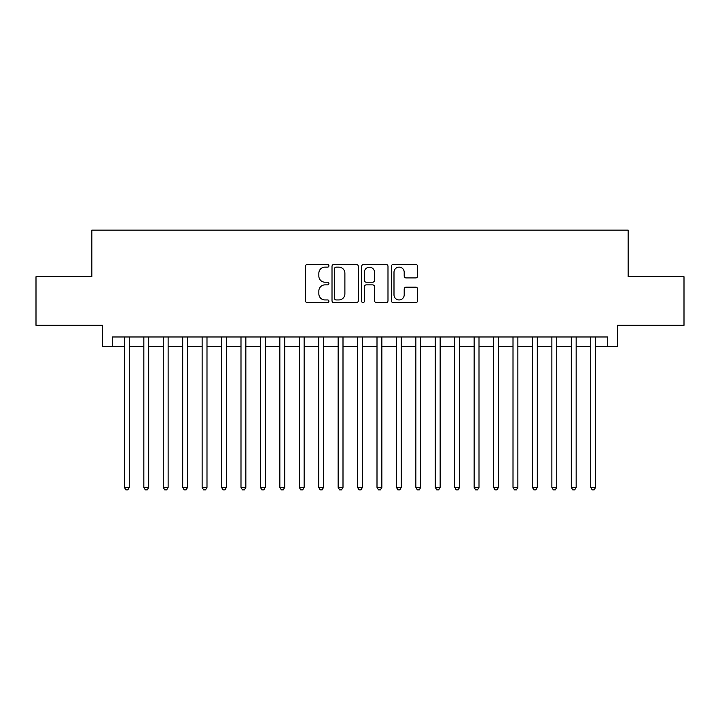<?xml version="1.0" encoding="UTF-8"?>
<svg xmlns="http://www.w3.org/2000/svg" width="720" height="720" viewBox="0 0 720 720"><rect width="100%" height="100%" fill="white"/><g stroke="black" fill="none" stroke-linecap="round" stroke-linejoin="round"><path stroke-width="1.08" d="M328.914 265.806A1.332 1.332 0 0 0 327.573 264.474L307.314 264.474A1.908 1.908 0 0 0 305.406 266.373L305.406 300.708A1.908 1.908 0 0 0 307.314 302.616L327.573 302.616A1.332 1.332 0 0 0 328.914 301.275A1.332 1.332 0 0 0 327.573 299.943L324.954 299.943A6.102 6.102 0 0 1 318.852 293.841L318.852 290.979A6.102 6.102 0 0 1 324.954 284.877L327.573 284.877A1.332 1.332 0 0 0 328.914 283.545A1.332 1.332 0 0 0 327.573 282.204L324.954 282.204A6.102 6.102 0 0 1 318.852 276.102L318.852 273.24A6.102 6.102 0 0 1 324.954 267.138L327.573 267.138A1.332 1.332 0 0 0 328.914 265.806M415.737 277.92A1.908 1.908 0 0 0 417.645 276.012L417.645 266.373A1.908 1.908 0 0 0 415.737 264.474L393.237 264.474A1.908 1.908 0 0 0 391.329 266.373L391.329 300.708A1.908 1.908 0 0 0 393.237 302.616L415.737 302.616A1.908 1.908 0 0 0 417.645 300.708L417.645 289.071A1.908 1.908 0 0 0 415.737 287.163L406.107 287.163A1.908 1.908 0 0 0 404.199 289.071L404.199 294.84A5.103 5.103 0 0 1 399.096 299.943A5.103 5.103 0 0 1 393.993 294.84L393.993 272.241A5.103 5.103 0 0 1 399.096 267.138A5.103 5.103 0 0 1 404.199 272.241L404.199 276.012A1.908 1.908 0 0 0 406.107 277.92L415.737 277.92M112.266 346.689L112.266 336.978L607.734 336.978L607.734 346.689L617.454 346.689L617.454 325.314L684 325.314L684 276.741L628.137 276.741L628.137 230.112L91.863 230.112L91.863 276.741L36 276.741L36 325.314L102.546 325.314L102.546 346.689L124.407 346.689M358.335 266.373A1.908 1.908 0 0 0 356.427 264.474L333.918 264.474A1.908 1.908 0 0 0 332.01 266.373L332.01 300.708A1.908 1.908 0 0 0 333.918 302.616L356.427 302.616A1.908 1.908 0 0 0 358.335 300.708L358.335 266.373M363.573 264.474L386.082 264.474A1.908 1.908 0 0 1 387.99 266.373L387.99 300.708A1.908 1.908 0 0 1 386.082 302.616L376.452 302.616A1.908 1.908 0 0 1 374.544 300.708L374.544 286.785A1.908 1.908 0 0 0 372.636 284.877L366.246 284.877A1.908 1.908 0 0 0 364.338 286.785L364.338 301.275A1.332 1.332 0 0 1 363.006 302.616A1.332 1.332 0 0 1 361.665 301.275L361.665 266.373A1.908 1.908 0 0 1 363.573 264.474M129.267 346.689L143.838 346.689M148.698 346.689L163.269 346.689M168.129 346.689L182.7 346.689M187.56 346.689L202.131 346.689M206.991 346.689L221.562 346.689M226.413 346.689L240.993 346.689M245.844 346.689L260.424 346.689M265.275 346.689L279.846 346.689M284.706 346.689L299.277 346.689M304.137 346.689L318.708 346.689M323.568 346.689L338.139 346.689M342.999 346.689L357.57 346.689M362.43 346.689L377.001 346.689M381.861 346.689L396.432 346.689M401.292 346.689L415.863 346.689M420.723 346.689L435.294 346.689M440.154 346.689L454.725 346.689M459.576 346.689L474.156 346.689M479.007 346.689L493.587 346.689M498.438 346.689L513.009 346.689M517.869 346.689L532.44 346.689M537.3 346.689L551.871 346.689M556.731 346.689L571.302 346.689M576.162 346.689L590.733 346.689M595.593 346.689L607.734 346.689M336.015 267.138A1.332 1.332 0 0 0 334.683 268.479L334.683 298.611A1.332 1.332 0 0 0 336.015 299.943L338.778 299.943A6.102 6.102 0 0 0 344.889 293.841L344.889 273.24A6.102 6.102 0 0 0 338.778 267.138L336.015 267.138M374.544 272.34A5.103 5.103 0 0 0 369.441 267.237A5.103 5.103 0 0 0 364.338 272.34L364.338 280.296A1.908 1.908 0 0 0 366.246 282.204L372.636 282.204A1.908 1.908 0 0 0 374.544 280.296L374.544 272.34M129.267 336.978L129.267 487.368L124.407 487.368L124.407 336.978M129.267 487.368L127.809 489.888L125.865 489.888L124.407 487.368M148.698 336.978L148.698 487.368L143.838 487.368L143.838 336.978M148.698 487.368L147.24 489.888L145.296 489.888L143.838 487.368M168.129 336.978L168.129 487.368L163.269 487.368L163.269 336.978M168.129 487.368L166.671 489.888L164.727 489.888L163.269 487.368M187.56 336.978L187.56 487.368L182.7 487.368L182.7 336.978M187.56 487.368L186.102 489.888L184.158 489.888L182.7 487.368M206.991 336.978L206.991 487.368L202.131 487.368L202.131 336.978M206.991 487.368L205.533 489.888L203.589 489.888L202.131 487.368M226.413 336.978L226.413 487.368L221.562 487.368L221.562 336.978M226.413 487.368L224.964 489.888L223.02 489.888L221.562 487.368M245.844 336.978L245.844 487.368L240.993 487.368L240.993 336.978M245.844 487.368L244.386 489.888L242.451 489.888L240.993 487.368M265.275 336.978L265.275 487.368L260.424 487.368L260.424 336.978M265.275 487.368L263.817 489.888L261.873 489.888L260.424 487.368M284.706 336.978L284.706 487.368L279.846 487.368L279.846 336.978M284.706 487.368L283.248 489.888L281.304 489.888L279.846 487.368M304.137 336.978L304.137 487.368L299.277 487.368L299.277 336.978M304.137 487.368L302.679 489.888L300.735 489.888L299.277 487.368M323.568 336.978L323.568 487.368L318.708 487.368L318.708 336.978M323.568 487.368L322.11 489.888L320.166 489.888L318.708 487.368M342.999 336.978L342.999 487.368L338.139 487.368L338.139 336.978M342.999 487.368L341.541 489.888L339.597 489.888L338.139 487.368M362.43 336.978L362.43 487.368L357.57 487.368L357.57 336.978M362.43 487.368L360.972 489.888L359.028 489.888L357.57 487.368M381.861 336.978L381.861 487.368L377.001 487.368L377.001 336.978M381.861 487.368L380.403 489.888L378.459 489.888L377.001 487.368M401.292 336.978L401.292 487.368L396.432 487.368L396.432 336.978M401.292 487.368L399.834 489.888L397.89 489.888L396.432 487.368M420.723 336.978L420.723 487.368L415.863 487.368L415.863 336.978M420.723 487.368L419.265 489.888L417.321 489.888L415.863 487.368M440.154 336.978L440.154 487.368L435.294 487.368L435.294 336.978M440.154 487.368L438.696 489.888L436.752 489.888L435.294 487.368M459.576 336.978L459.576 487.368L454.725 487.368L454.725 336.978M459.576 487.368L458.127 489.888L456.183 489.888L454.725 487.368M479.007 336.978L479.007 487.368L474.156 487.368L474.156 336.978M479.007 487.368L477.549 489.888L475.614 489.888L474.156 487.368M498.438 336.978L498.438 487.368L493.587 487.368L493.587 336.978M498.438 487.368L496.98 489.888L495.036 489.888L493.587 487.368M517.869 336.978L517.869 487.368L513.009 487.368L513.009 336.978M517.869 487.368L516.411 489.888L514.467 489.888L513.009 487.368M537.3 336.978L537.3 487.368L532.44 487.368L532.44 336.978M537.3 487.368L535.842 489.888L533.898 489.888L532.44 487.368M556.731 336.978L556.731 487.368L551.871 487.368L551.871 336.978M556.731 487.368L555.273 489.888L553.329 489.888L551.871 487.368M576.162 336.978L576.162 487.368L571.302 487.368L571.302 336.978M576.162 487.368L574.704 489.888L572.76 489.888L571.302 487.368M595.593 336.978L595.593 487.368L590.733 487.368L590.733 336.978M595.593 487.368L594.135 489.888L592.191 489.888L590.733 487.368"/></g></svg>
